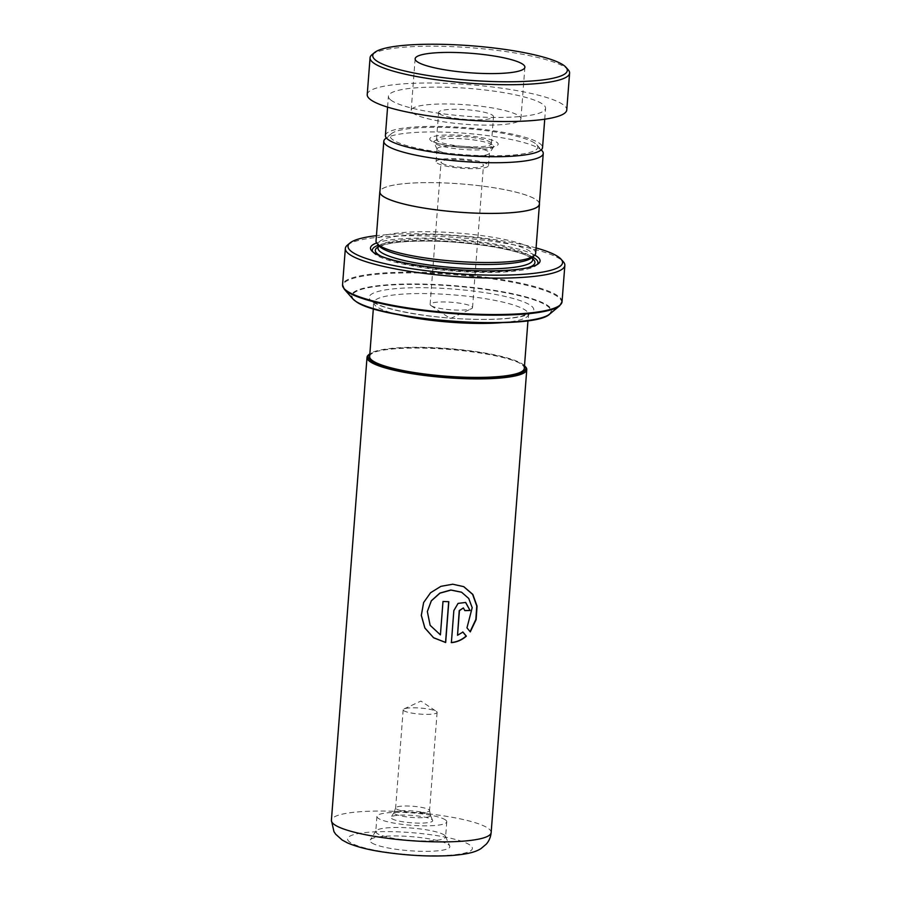 <?xml version="1.0" encoding="UTF-8"?>
<svg xmlns="http://www.w3.org/2000/svg" width="901" height="901" viewBox="0 0 901 901"><rect width="100%" height="100%" fill="white"/><g stroke="black" fill="none" stroke-linecap="round" stroke-linejoin="round"><path stroke-width="0.68" stroke-dasharray="4.5 3.38" d="M534.507 142.921A74.051 13.11 4.4 0 0 460.062 128.133A74.051 13.11 4.4 0 0 391.53 133.618A74.051 13.11 4.4 0 0 393.444 140.196A74.051 13.11 4.4 0 0 481.089 155.625A74.051 13.11 4.4 0 0 536.782 144.791A74.051 13.11 4.4 0 0 534.507 142.921M542.143 150.839A79.952 14.157 4.4 0 0 539.676 148.823A79.952 14.157 4.4 0 0 459.307 132.852A79.952 14.157 4.4 0 0 385.313 138.777M438.235 150.501A26.264 4.651 4.4 0 0 465.772 155.817A26.264 4.651 4.4 0 0 489.288 153.429A26.264 4.651 4.4 0 0 489.434 153.001A26.264 4.651 4.4 0 0 488.263 151.469A26.264 4.651 4.4 0 0 459.499 146.097A26.264 4.651 4.4 0 0 437.064 148.969A26.264 4.651 4.4 0 0 437.143 149.42A26.264 4.651 4.4 0 0 438.235 150.501M437.255 163.171A26.264 4.651 4.4 0 0 466.02 168.543A26.264 4.651 4.4 0 0 488.466 165.66A26.264 4.651 4.4 0 0 487.295 164.128A26.264 4.651 4.4 0 0 458.53 158.756A26.264 4.651 4.4 0 0 436.084 161.639A26.264 4.651 4.4 0 0 437.255 163.171M442.019 163.261A21.264 3.762 4.4 0 0 465.31 167.609A21.264 3.762 4.4 0 0 483.477 165.277A21.264 3.762 4.4 0 0 482.531 164.038A21.264 3.762 4.4 0 0 459.24 159.691A21.264 3.762 4.4 0 0 441.073 162.022A21.264 3.762 4.4 0 0 442.019 163.261M431.061 305.642A21.264 3.762 4.4 0 0 451.131 309.798A21.264 3.762 4.4 0 0 471.46 308.716A21.264 3.762 4.4 0 0 472.518 307.669A21.264 3.762 4.4 0 0 471.572 306.419A21.264 3.762 4.4 0 0 448.293 302.072A21.264 3.762 4.4 0 0 430.115 304.403A21.264 3.762 4.4 0 0 431.005 305.597A21.264 3.762 4.4 0 0 431.061 305.642M539.35 204.155A79.952 14.157 4.4 0 0 535.78 199.493A79.952 14.157 4.4 0 0 448.236 183.117A79.952 14.157 4.4 0 0 379.907 191.879M396.395 808.963A17.006 3.007 4.4 0 0 415.023 812.454A17.006 3.007 4.4 0 0 429.552 810.585A17.006 3.007 4.4 0 0 429.552 810.438A17.006 3.007 4.4 0 0 428.797 809.594A17.006 3.007 4.4 0 0 410.563 806.125A17.006 3.007 4.4 0 0 395.663 807.837A17.006 3.007 4.4 0 0 395.629 807.972A17.006 3.007 4.4 0 0 396.395 808.963M436.354 711.396A17.006 3.007 -175.6 0 1 436.399 711.43A17.006 3.007 -175.6 0 1 437.109 712.387A17.006 3.007 -175.6 0 1 422.58 714.256A17.006 3.007 -175.6 0 1 403.952 710.776A17.006 3.007 -175.6 0 1 403.186 709.785A17.006 3.007 -175.6 0 1 404.042 708.941A17.006 3.007 -175.6 0 1 420.294 708.073A17.006 3.007 -175.6 0 1 436.354 711.396M391.912 818.716A20.914 3.705 4.4 0 0 415.789 823.041A20.914 3.705 4.4 0 0 432.626 820.349A20.914 3.705 4.4 0 0 431.759 819.482A20.914 3.705 4.4 0 0 409.831 815.247A20.914 3.705 4.4 0 0 391.102 817.162A20.914 3.705 4.4 0 0 391.912 818.716M394.762 813.851A18.324 3.244 4.4 0 0 415.26 817.624A18.324 3.244 4.4 0 0 430.475 815.439A18.324 3.244 4.4 0 0 430.43 815.292A18.324 3.244 4.4 0 0 429.664 814.527A18.324 3.244 4.4 0 0 410.451 810.821A18.324 3.244 4.4 0 0 394.052 812.488A18.324 3.244 4.4 0 0 393.985 812.634A18.324 3.244 4.4 0 0 394.762 813.851M371.831 842.908A40.027 7.084 4.4 0 0 417.501 851.186A40.027 7.084 4.4 0 0 449.734 846.039A40.027 7.084 4.4 0 0 448.079 844.383A40.027 7.084 4.4 0 0 406.103 836.286A40.027 7.084 4.4 0 0 370.266 839.923A40.027 7.084 4.4 0 0 371.831 842.908M444.035 834.867A35.026 6.206 -175.6 0 1 445.488 836.308A35.026 6.206 -175.6 0 1 445.601 836.905A35.026 6.206 -175.6 0 1 415.665 840.746A35.026 6.206 -175.6 0 1 377.316 833.571A35.026 6.206 -175.6 0 1 375.762 831.533A35.026 6.206 -175.6 0 1 375.954 830.959A35.026 6.206 -175.6 0 1 407.308 827.771A35.026 6.206 -175.6 0 1 444.035 834.867M369.647 356.548A77.554 13.729 -175.6 0 1 435.915 348.034A77.554 13.729 -175.6 0 1 520.834 363.925A77.554 13.729 -175.6 0 1 524.292 368.441M524.506 365.682A79.108 14.011 4.4 0 0 522.321 363.948A79.108 14.011 4.4 0 0 443.506 348.203A79.108 14.011 4.4 0 0 369.86 353.789M368.52 354.881A80.11 14.191 -175.6 0 1 442.661 348.957A80.11 14.191 -175.6 0 1 523.199 364.95A80.11 14.191 -175.6 0 1 525.666 366.977M445.195 819.741A35.026 6.206 -175.6 0 1 446.761 821.791A35.026 6.206 -175.6 0 1 416.836 825.631A35.026 6.206 -175.6 0 1 378.488 818.457A35.026 6.206 -175.6 0 1 376.922 816.407A35.026 6.206 -175.6 0 1 406.847 812.567A35.026 6.206 -175.6 0 1 445.195 819.741M531.534 257.889A77.554 13.729 4.4 0 0 532.987 255.524A77.554 13.729 4.4 0 0 529.529 250.996A77.554 13.729 4.4 0 0 444.61 235.116A77.554 13.729 4.4 0 0 378.341 243.619A77.554 13.729 4.4 0 0 379.411 246.187M535.667 253.26A80.054 14.179 4.4 0 0 532.097 248.586A80.054 14.179 4.4 0 0 444.441 232.199A80.054 14.179 4.4 0 0 376.032 240.972M372.744 251.807A83.05 14.709 4.4 0 0 373.476 252.809A83.05 14.709 4.4 0 0 376.032 254.915A83.05 14.709 4.4 0 0 459.521 271.505A83.05 14.709 4.4 0 0 536.388 265.356A83.05 14.709 4.4 0 0 537.266 264.466M536.084 247.933A107.568 19.045 4.4 0 0 376.449 235.657M347.403 245.128A110.068 19.495 -175.6 0 1 449.284 236.986A110.068 19.495 -175.6 0 1 559.938 258.959A110.068 19.495 -175.6 0 1 563.328 261.74M539.406 203.446A80.054 14.179 4.4 0 0 535.881 199.493A80.054 14.179 4.4 0 0 450.196 183.196A80.054 14.179 4.4 0 0 379.963 191.181M534.766 255.129A85.054 15.058 4.4 0 0 456.435 239.463A85.054 15.058 4.4 0 0 376.641 242.966M532.863 257.145A83.05 14.709 4.4 0 0 456.266 241.783A83.05 14.709 4.4 0 0 378.217 245.241M466.966 627.839L471.921 607.646L468.543 598.422L461.481 592.171M427.356 611.497L430.149 625.271L440.33 634.788L442.898 601.384A79.615 14.101 4.4 0 0 448.687 601.609L448.687 601.699M423.673 602.442L430.577 592.644L440.848 586.247L452.572 584.118L463.643 586.607M470.097 631.669L466.729 627.738M457.348 635.194L462.855 632.119M451.39 642.537L453.699 610.518L457.854 603.321L465.558 602.397M464.612 610.529L463.272 607.893M371.933 54.724A100.067 17.716 -175.6 0 1 468.464 47.584A100.067 17.716 -175.6 0 1 567.157 68.791A100.067 17.716 -175.6 0 1 568.216 69.828M412.523 112.715A55.04 9.742 4.4 0 0 471.764 124.698A55.04 9.742 4.4 0 0 520.924 118.774A55.04 9.742 4.4 0 0 519.584 116.387A55.04 9.742 4.4 0 0 460.343 104.403A55.04 9.742 4.4 0 0 411.183 110.327A55.04 9.742 4.4 0 0 412.523 112.715M439.283 113.639A27.514 4.877 4.4 0 0 468.903 119.63A27.514 4.877 4.4 0 0 493.489 116.668A27.514 4.877 4.4 0 0 492.813 115.474A27.514 4.877 4.4 0 0 463.193 109.483A27.514 4.877 4.4 0 0 438.618 112.445A27.514 4.877 4.4 0 0 439.283 113.639M490.741 142.471A27.514 4.877 -175.6 0 1 491.417 143.664A27.514 4.877 -175.6 0 1 466.831 146.626A27.514 4.877 -175.6 0 1 437.21 140.635A27.514 4.877 -175.6 0 1 436.535 139.441A27.514 4.877 -175.6 0 1 461.121 136.479A27.514 4.877 -175.6 0 1 490.741 142.471M385.403 135.51A78.804 13.954 -175.6 0 1 455.805 127.03A78.804 13.954 -175.6 0 1 540.623 144.183A78.804 13.954 -175.6 0 1 542.548 147.606M390.347 99.651A78.804 13.954 -175.6 0 1 388.421 96.238A78.804 13.954 -175.6 0 1 458.823 87.746A78.804 13.954 -175.6 0 1 543.641 104.91A78.804 13.954 -175.6 0 1 545.567 108.323A78.804 13.954 -175.6 0 1 475.165 116.803A78.804 13.954 -175.6 0 1 390.347 99.651M367.225 94.605A100.067 17.716 -175.6 0 1 456.616 83.827A100.067 17.716 -175.6 0 1 564.33 105.62A100.067 17.716 -175.6 0 1 566.763 109.956M492.216 144.746A29.868 5.293 4.4 0 0 458.136 138.574A29.868 5.293 4.4 0 0 434.079 142.414A29.868 5.293 4.4 0 0 435.318 143.653A29.868 5.293 4.4 0 0 466.639 149.69A29.868 5.293 4.4 0 0 493.388 146.976A29.868 5.293 4.4 0 0 492.216 144.746M431.297 140.928A34.306 6.07 -175.6 0 1 453.845 134.981A34.306 6.07 -175.6 0 1 496.654 142.189A34.306 6.07 -175.6 0 1 474.106 148.136A34.306 6.07 -175.6 0 1 431.297 140.928M502.904 322.581A77.554 13.729 4.4 0 0 528.448 314.438A77.554 13.729 4.4 0 0 524.99 309.91A77.554 13.729 4.4 0 0 440.071 294.03A77.554 13.729 4.4 0 0 373.802 302.533A77.554 13.729 4.4 0 0 377.26 307.061A77.554 13.729 4.4 0 0 397.803 314.494M491.146 832.614A80.11 14.191 4.4 0 0 487.576 827.94A80.11 14.191 4.4 0 0 399.853 811.531A80.11 14.191 4.4 0 0 331.399 820.315M350.331 842.491A62.597 11.082 -175.6 0 1 391.473 831.657A62.597 11.082 -175.6 0 1 469.579 844.8A62.597 11.082 -175.6 0 1 428.425 855.646A62.597 11.082 -175.6 0 1 350.331 842.491M372.879 302.06A82.554 14.619 4.4 0 0 475.874 319.393A82.554 14.619 4.4 0 0 530.137 305.101A82.554 14.619 4.4 0 0 427.142 287.757A82.554 14.619 4.4 0 0 372.879 302.06M529.191 255.411A77.554 13.729 4.4 0 0 444.272 239.531A77.554 13.729 4.4 0 0 378.003 248.034C379.13 248.158 374.512 248.192 385.189 244.554C394.131 242.234 407.612 241.085 425.644 241.085C466.481 240.86 519.246 249.509 530.205 257.562L532.649 259.939A77.554 13.729 4.4 0 0 529.191 255.411M381.36 256.38A80.054 14.179 4.4 0 0 454.048 270.582A80.054 14.179 4.4 0 0 528.054 267.665M532.728 258.891A80.054 14.179 4.4 0 0 531.376 257.923A80.054 14.179 4.4 0 0 453.687 242.121A80.054 14.179 4.4 0 0 378.082 246.987M562.044 301.801A110.068 19.495 4.4 0 0 557.133 295.382A110.068 19.495 4.4 0 0 436.602 272.834A110.068 19.495 4.4 0 0 342.549 284.907M344.306 289.244A109.776 19.439 -175.6 0 1 426.871 273.194A109.776 19.439 -175.6 0 1 556.795 296.069A109.776 19.439 -175.6 0 1 559.645 305.822M549.711 314.055A100.36 17.772 4.4 0 0 547.121 305.135A100.36 17.772 4.4 0 0 428.335 284.22A100.36 17.772 4.4 0 0 352.854 298.907M361.121 304.189A99.651 17.648 -175.6 0 1 356.593 301.745A99.651 17.648 -175.6 0 1 422.096 284.479A99.651 17.648 -175.6 0 1 546.423 305.416A99.651 17.648 -175.6 0 1 540.735 318.019M391.53 133.618L386.338 137.921M437.143 149.42L433.64 141.637C431.984 141.772 446.862 146.626 463.08 147.505C472.642 148.226 480.751 148.248 487.385 147.584L494.097 146.199L489.288 153.429M488.466 165.66L489.434 153.001M472.518 307.669L483.477 165.277M431.005 305.597L450.354 318.571L471.46 308.716M437.109 712.387L429.552 810.585M404.042 708.941L420.925 701.057L436.399 711.43M430.43 815.292L432.626 820.349M429.552 810.438L430.475 815.439M445.488 836.308L449.734 846.039M373.329 308.716L373.611 301.441L375.221 302.77C384.637 309.753 430.96 318.301 470.818 319.179C488.432 319.81 509.076 319.089 521.465 316.217L528.819 313.379L527.975 320.621M446.761 821.791L445.601 836.905M378.24 244.858L378.341 243.619M536.388 265.356L538.494 263.599M373.476 252.809L371.651 250.76M532.885 256.762L532.987 255.524M376.922 816.407L375.762 831.533M375.954 830.959L370.266 839.923M395.663 807.837L393.985 812.634M394.052 812.488L391.102 817.162M403.186 709.785L395.629 807.972M430.115 304.403L441.073 162.022M436.084 161.639L437.064 148.969M536.782 144.791L541.253 149.848M520.924 118.774L524.889 67.226M491.417 143.664L493.489 116.668M387.588 107.118L388.421 96.238M544.733 119.214L545.567 108.323M436.535 139.441L438.618 112.445M411.183 110.327L415.147 58.779"/><path stroke-width="1.35" d="M386.338 137.921L385.313 138.777A79.952 14.157 4.4 0 0 383.815 141.22A79.952 14.157 4.4 0 0 387.374 145.883A79.952 14.157 4.4 0 0 474.928 162.248A79.952 14.157 4.4 0 0 543.247 153.485A79.952 14.157 4.4 0 0 542.143 150.839L541.253 149.848M383.815 141.22L379.907 191.879A79.952 14.157 4.4 0 0 383.477 196.542A79.952 14.157 4.4 0 0 471.032 212.918A79.952 14.157 4.4 0 0 539.35 204.155L543.247 153.485M527.975 320.621L524.292 368.441A77.554 13.729 -175.6 0 1 458.035 376.945A77.554 13.729 -175.6 0 1 373.115 361.064A77.554 13.729 -175.6 0 1 369.647 356.548L373.329 308.716M369.86 353.789A79.108 14.011 4.4 0 0 369.579 354.014A79.108 14.011 4.4 0 0 371.629 361.042A79.108 14.011 4.4 0 0 465.254 377.519A79.108 14.011 4.4 0 0 524.754 365.952A79.108 14.011 4.4 0 0 524.506 365.682M524.754 365.952L525.666 366.977A80.11 14.191 -175.6 0 1 526.77 369.624A80.11 14.191 -175.6 0 1 458.316 378.409A80.11 14.191 -175.6 0 1 370.593 361.999A80.11 14.191 -175.6 0 1 367.022 357.325A80.11 14.191 -175.6 0 1 368.52 354.881L369.579 354.014M379.963 191.181A80.054 14.179 4.4 0 0 379.817 191.879L376.032 240.972A80.054 14.179 4.4 0 0 377.136 243.619L379.411 246.187A77.554 13.729 4.4 0 0 381.799 248.147A77.554 13.729 4.4 0 0 459.758 263.633A77.554 13.729 4.4 0 0 531.534 257.889L534.169 255.704A80.054 14.179 4.4 0 0 535.667 253.26L539.451 204.155A80.054 14.179 4.4 0 0 539.406 203.446M377.136 243.619A80.054 14.179 4.4 0 0 379.603 245.646A80.054 14.179 4.4 0 0 460.084 261.628A80.054 14.179 4.4 0 0 534.169 255.704M376.641 242.966A85.054 15.058 4.4 0 0 371.651 250.76A85.054 15.058 4.4 0 0 374.275 252.911A85.054 15.058 4.4 0 0 459.78 269.895A85.054 15.058 4.4 0 0 538.494 263.599A85.054 15.058 4.4 0 0 536.298 256.042A85.054 15.058 4.4 0 0 534.766 255.129M537.266 264.466A83.05 14.709 4.4 0 0 534.237 257.968A83.05 14.709 4.4 0 0 532.863 257.145M376.449 235.657A107.568 19.045 4.4 0 0 350.038 242.943A107.568 19.045 4.4 0 0 352.832 252.505A107.568 19.045 4.4 0 0 480.143 274.918A107.568 19.045 4.4 0 0 561.053 259.184A107.568 19.045 4.4 0 0 557.742 256.458A107.568 19.045 4.4 0 0 536.084 247.933M561.053 259.184L563.328 261.74A110.068 19.495 -175.6 0 1 564.848 265.378A110.068 19.495 -175.6 0 1 470.784 277.452A110.068 19.495 -175.6 0 1 350.252 254.904A110.068 19.495 -175.6 0 1 345.342 248.496A110.068 19.495 -175.6 0 1 347.403 245.128L350.038 242.943M379.817 191.879A80.054 14.179 4.4 0 0 383.387 196.542A80.054 14.179 4.4 0 0 471.043 212.94A80.054 14.179 4.4 0 0 539.451 204.155M378.217 245.241A83.05 14.709 4.4 0 0 372.744 251.807M470.052 610.506A80.11 14.191 4.4 0 1 464.837 610.63L463.384 607.938L459.431 610.664L457.528 635.284L462.934 632.052L466.358 636.14C462.044 639.935 457.055 642.109 451.378 642.65L453.845 610.619L458.068 603.4L465.682 602.442L470.052 610.506L465.558 602.397M470.277 631.883L466.966 627.839L472.192 607.691L468.745 598.467L461.594 592.227L450.996 590.087L439.958 593.162L431.342 600.843L427.344 611.542L430.149 625.339L440.42 634.878L442.988 601.485A80.11 14.191 4.4 0 0 448.811 601.699L445.668 642.514L433.595 637.784L424.855 628.031L421.296 615.394L423.616 602.555L430.565 592.745L440.916 586.337L452.741 584.22L463.756 586.652L472.834 594.401L477.057 606.125L476.133 619.561L470.277 631.883M461.481 592.171L450.838 589.997L439.879 593.083L431.32 600.764L427.356 611.497M448.687 601.699L445.545 642.424L433.572 637.705L424.9 627.986L421.341 615.383L423.616 602.555M463.643 586.607L472.597 594.356L476.764 606.035L475.852 619.404L470.097 631.669M457.528 635.284L459.24 610.563L463.384 607.938M462.72 631.95L466.11 636.038C461.83 639.845 456.863 642.008 451.232 642.559M464.848 610.529A79.615 14.101 4.4 0 0 469.793 610.416M564.916 66.257A97.567 17.277 4.4 0 0 468.689 45.579A97.567 17.277 4.4 0 0 374.568 52.54A97.567 17.277 4.4 0 0 375.12 59.748A97.567 17.277 4.4 0 0 488.838 81.405A97.567 17.277 4.4 0 0 565.952 67.26A97.567 17.277 4.4 0 0 564.916 66.257M565.952 67.26L568.216 69.828A100.067 17.716 -175.6 0 1 569.601 73.127A100.067 17.716 -175.6 0 1 480.21 83.906A100.067 17.716 -175.6 0 1 372.496 62.113A100.067 17.716 -175.6 0 1 370.063 57.777A100.067 17.716 -175.6 0 1 371.933 54.724L374.568 52.54M416.487 61.167A55.04 9.742 4.4 0 0 475.728 73.15A55.04 9.742 4.4 0 0 524.889 67.226A55.04 9.742 4.4 0 0 523.549 64.838A55.04 9.742 4.4 0 0 464.308 52.855A55.04 9.742 4.4 0 0 415.147 58.779A55.04 9.742 4.4 0 0 416.487 61.167M544.733 119.214L542.548 147.606A78.804 13.954 -175.6 0 1 472.147 156.087A78.804 13.954 -175.6 0 1 387.329 138.923A78.804 13.954 -175.6 0 1 385.403 135.51L387.588 107.118M569.601 73.127L566.763 109.956A100.067 17.716 -175.6 0 1 477.372 120.723A100.067 17.716 -175.6 0 1 369.669 98.941A100.067 17.716 -175.6 0 1 367.225 94.605L370.063 57.777M331.399 820.315A80.11 14.191 4.4 0 0 334.969 824.989A80.11 14.191 4.4 0 0 422.693 841.399A80.11 14.191 4.4 0 0 491.146 832.614C490.685 837.164 489.052 841.027 486.247 844.169L480.943 848.629C475.739 851.895 468.633 854.058 452.55 855.443C430.858 856.806 407.601 855.646 382.79 851.963C368.295 849.801 356.571 846.794 347.595 842.953L342.121 840.002L335.679 834.213L333.956 831.623L331.399 820.315L367.022 357.325M397.803 314.494A77.554 13.729 4.4 0 0 502.904 322.581M378.24 244.858L378.003 248.034A77.554 13.729 4.4 0 0 381.461 252.562A77.554 13.729 4.4 0 0 466.38 268.442A77.554 13.729 4.4 0 0 532.649 259.939L532.885 256.762M378.082 246.987A80.054 14.179 4.4 0 0 378.882 254.972A80.054 14.179 4.4 0 0 381.36 256.38M528.054 267.665A80.054 14.179 4.4 0 0 532.728 258.891M549.711 314.055C533.572 331.253 380.729 320.531 356.12 301.598L352.854 298.907A100.36 17.772 4.4 0 0 355.94 301.441A100.36 17.772 4.4 0 0 456.83 321.488A100.36 17.772 4.4 0 0 549.711 314.055L559.645 305.822A109.776 19.439 -175.6 0 1 458.035 313.942A109.776 19.439 -175.6 0 1 347.685 292.025A109.776 19.439 -175.6 0 1 344.306 289.244L342.549 284.907A110.068 19.495 4.4 0 0 347.459 291.327A110.068 19.495 4.4 0 0 467.991 313.863A110.068 19.495 4.4 0 0 562.044 301.801L564.848 265.378M540.735 318.019A99.651 17.648 -175.6 0 1 450.151 321.173A99.651 17.648 -175.6 0 1 361.121 304.189M352.854 298.907L344.306 289.244M342.549 284.907L345.342 248.496M562.044 301.801L559.645 305.822M491.146 832.614L526.77 369.624"/></g></svg>
